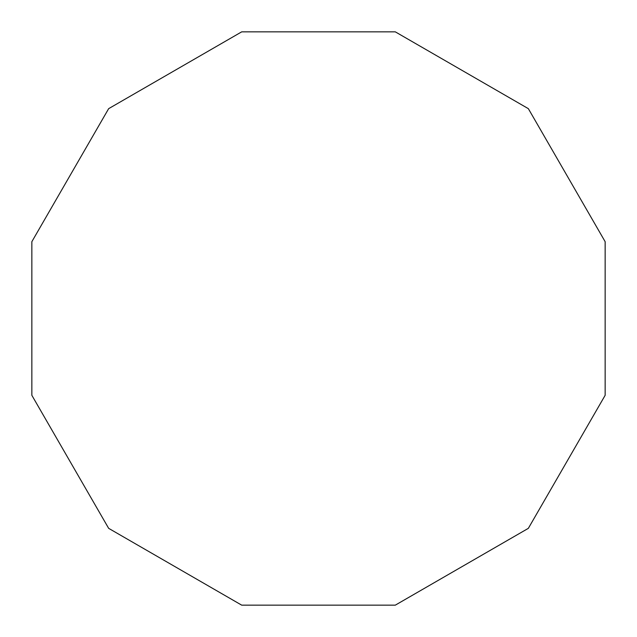 <?xml version="1.0" encoding="UTF-8"?>
<svg xmlns="http://www.w3.org/2000/svg" width="637" height="637" viewBox="0 0 637 637"><rect width="100%" height="100%" fill="white"/><g stroke="black" fill="none" stroke-linecap="round" stroke-linejoin="round"><path stroke-width="0.96" d="M528.344 528.344L605.15 395.306L605.15 241.694L528.344 108.656L395.306 31.85L241.694 31.85L108.656 108.656L31.85 241.694L31.85 395.306L108.656 528.344L241.694 605.15L395.306 605.15L528.344 528.344"/></g></svg>
